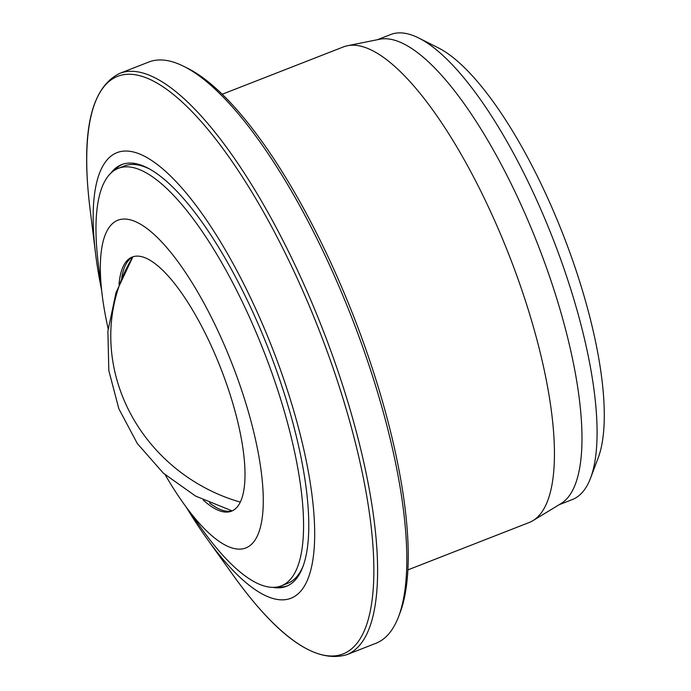 <?xml version="1.0" encoding="UTF-8"?>
<svg xmlns="http://www.w3.org/2000/svg" width="691" height="691" viewBox="0 0 691 691"><rect width="100%" height="100%" fill="white"/><g stroke="black" fill="none" stroke-linecap="round" stroke-linejoin="round"><path stroke-width="1.04" d="M133.216 256.698A136.421 42.03 -111.3 0 0 127.135 262.252A136.421 42.03 -111.3 0 0 125.995 264.135A136.421 42.03 -111.3 0 0 121.694 277.981M407.949 569.868L529.125 522.534A255.299 78.653 -111.3 0 0 532.942 520.643A255.299 78.653 -111.3 0 0 542.366 511.323A255.299 78.653 -111.3 0 0 502.003 237.652A255.299 78.653 -111.3 0 0 347.409 45.744A255.299 78.653 -111.3 0 0 343.323 46.945L222.156 94.278M532.942 520.643L560.954 503.618A249.624 76.9 -111.3 0 0 570.17 494.506A249.624 76.9 -111.3 0 0 530.705 226.907A249.624 76.9 -111.3 0 0 379.549 39.275L347.409 45.744M559.157 504.706L572.303 499.576A249.624 76.9 -111.3 0 0 585.251 488.615A249.624 76.9 -111.3 0 0 590.606 477.982A249.624 76.9 -111.3 0 0 553.094 239.077A249.624 76.9 -111.3 0 0 418.72 38.014A249.624 76.9 -111.3 0 0 390.631 34.55L377.485 39.689M119.578 73.445L148.729 62.052A312.03 96.127 68.7 0 1 183.841 66.388A312.03 96.127 68.7 0 1 351.814 317.713A312.03 96.127 68.7 0 1 398.698 616.346A312.03 96.127 68.7 0 1 392.004 629.631A312.03 96.127 68.7 0 1 375.818 643.33L346.666 654.722C315.735 663.766 278.093 637.534 233.739 576.018L233.739 576.018A309.948 95.488 68.7 0 0 359.199 640.263A309.948 95.488 68.7 0 0 293.779 270.941A309.948 95.488 68.7 0 0 101.473 90.08A309.948 95.488 68.7 0 0 89.908 207.853L89.908 207.853C80.821 132.56 90.711 87.757 119.578 73.445A312.03 96.127 68.7 0 1 296.992 269.222A312.03 96.127 68.7 0 1 362.844 641.023A312.03 96.127 68.7 0 1 346.666 654.722M101.542 289.892A239.129 73.669 68.7 0 1 95.617 254.098A239.129 73.669 68.7 0 1 104.54 163.24A239.129 73.669 68.7 0 1 252.906 302.779A239.129 73.669 68.7 0 1 303.375 587.713A239.129 73.669 68.7 0 1 206.583 538.151A239.129 73.669 68.7 0 1 186.682 507.825M122.601 164.259A226.363 69.739 -111.3 0 0 114.654 170.185M110.854 173.147A226.363 69.739 68.7 0 1 121.59 164.631A226.363 69.739 68.7 0 1 259.911 328.121A226.363 69.739 68.7 0 1 298.071 576.38A226.363 69.739 68.7 0 1 286.333 586.322A226.363 69.739 68.7 0 1 272.66 587.333M108.124 328.691A175.868 54.183 68.7 0 1 102.156 294.85L98.269 263.357A224.091 69.04 68.7 0 1 106.63 178.209A224.091 69.04 68.7 0 1 118.256 168.371A224.091 69.04 68.7 0 1 255.195 330.22A224.091 69.04 68.7 0 1 292.967 575.992A224.091 69.04 68.7 0 1 281.349 585.83A224.091 69.04 68.7 0 1 202.264 529.548L183.771 503.756A175.868 54.183 68.7 0 1 165.218 474.829M303.427 565.368A224.091 69.04 68.7 0 1 299.143 573.582A224.091 69.04 68.7 0 1 287.516 583.42L281.349 585.83M102.156 294.85A175.868 54.183 68.7 0 1 108.72 228.021A175.868 54.183 68.7 0 1 217.838 330.652A175.868 54.183 68.7 0 1 254.962 540.207A175.868 54.183 68.7 0 1 183.771 503.756M118.999 284.424A136.421 42.03 68.7 0 1 125.123 263.038A136.421 42.03 68.7 0 1 132.197 257.052A136.421 42.03 68.7 0 1 215.557 355.58A136.421 42.03 68.7 0 1 238.559 505.19A136.421 42.03 68.7 0 1 231.476 511.185A136.421 42.03 68.7 0 1 203.214 499.999M209.572 502.918A136.421 42.03 -111.3 0 0 222.105 510.174A136.421 42.03 -111.3 0 0 232.47 510.753M118.256 168.371L124.423 165.961A224.091 69.04 68.7 0 1 148.358 168.449M277.471 586.935A226.363 69.739 -111.3 0 0 287.326 585.899M590.606 477.982L598.242 457.71A232.608 71.657 -111.3 0 0 563.295 235.095A232.608 71.657 -111.3 0 0 438.085 47.739L418.72 38.014M183.841 66.388L187.719 68.331A308.627 95.082 68.7 0 1 353.852 316.919A308.627 95.082 68.7 0 1 400.227 612.286L398.698 616.346M240.313 502.124A170.202 158.36 -146 0 1 132.879 256.871M232.064 510.865L195.527 496.034L163.37 473.188L137.336 443.553L118.826 408.726L108.824 370.566L107.882 331.136L116.036 292.552L132.845 256.888M206.583 538.151L233.739 576.018M95.617 254.098L89.908 207.853"/></g></svg>
